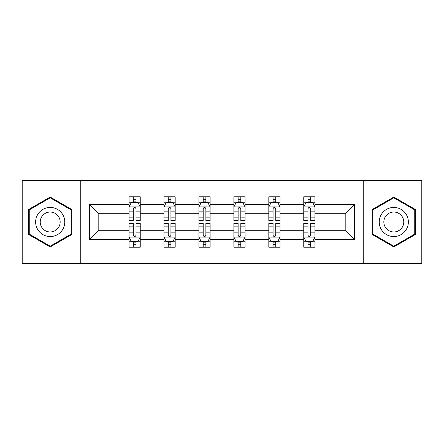 <?xml version="1.0" encoding="UTF-8"?>
<svg xmlns="http://www.w3.org/2000/svg" width="444" height="444" viewBox="0 0 444 444"><rect width="100%" height="100%" fill="white"/><g stroke="black" fill="none" stroke-linecap="round" stroke-linejoin="round"><path stroke-width="0.67" d="M363.225 263.436L421.8 263.436L421.8 180.564L363.225 180.564L363.225 263.436L80.775 263.436L80.775 180.564L22.2 180.564L22.2 263.436L80.775 263.436M314.957 239.693L314.957 230.286L345.193 230.286L354.601 239.693L314.957 239.693L314.957 247.197L310.7 247.197L310.7 241.486M363.225 180.564L80.775 180.564M303.757 239.693L280.014 239.693L280.014 230.286L303.757 230.286L303.757 247.197L314.957 247.197L314.957 241.22L312.854 241.22M280.014 239.693L280.014 247.197L275.757 247.197L275.757 241.486M268.814 239.693L245.071 239.693L245.071 230.286L268.814 230.286L268.814 247.197L280.014 247.197L280.014 241.22L277.911 241.22M245.071 239.693L245.071 247.197L240.815 247.197L240.815 241.486M233.871 239.693L210.129 239.693L210.129 230.286L233.871 230.286L233.871 247.197L245.071 247.197L245.071 241.22L242.968 241.22M210.129 239.693L210.129 247.197L205.872 247.197L205.872 241.486M198.929 239.693L175.186 239.693L175.186 230.286L198.929 230.286L198.929 247.197L210.129 247.197L210.129 241.22L208.025 241.22M175.186 239.693L175.186 247.197L170.929 247.197L170.929 241.486M163.986 239.693L140.243 239.693L140.243 230.286L163.986 230.286L163.986 247.197L175.186 247.197L175.186 241.22L173.082 241.22M140.243 239.693L140.243 247.197L135.986 247.197L135.986 241.486M129.043 239.693L89.399 239.693L89.399 204.307L129.043 204.307L129.043 213.714L98.807 213.714L98.807 230.286L129.043 230.286L129.043 247.197L140.243 247.197L140.243 241.22L138.14 241.22M131.147 202.78L129.043 202.78L129.043 196.803L129.043 204.307M131.058 196.803L140.243 196.803L140.243 204.307L163.986 204.307L163.986 196.803L175.186 196.803L175.186 204.307L198.929 204.307L198.929 196.803L210.129 196.803L210.129 204.307L233.871 204.307L233.871 196.803L245.071 196.803L245.071 204.307L268.814 204.307L268.814 196.803L280.014 196.803L280.014 204.307L303.757 204.307L303.757 196.803L314.957 196.803L314.957 204.307L354.601 204.307L354.601 239.693M303.757 204.307L303.757 213.714L280.014 213.714L280.014 204.307M268.814 204.307L268.814 213.714L245.071 213.714L245.071 204.307M233.871 204.307L233.871 213.714L210.129 213.714L210.129 204.307M198.929 204.307L198.929 213.714L175.186 213.714L175.186 204.307M163.986 204.307L163.986 213.714L140.243 213.714L140.243 204.307M89.399 204.307L98.807 213.714M345.193 230.286L345.193 213.714L314.957 213.714L314.957 204.307M308.014 202.403L310.7 202.403M273.071 202.403L275.757 202.403M238.128 202.403L240.815 202.403M203.186 202.403L205.872 202.403M168.243 202.403L170.929 202.403M133.3 202.403L135.986 202.403M133.3 241.597L135.986 241.597M168.243 241.597L170.929 241.597M203.186 241.597L205.872 241.597M238.128 241.597L240.815 241.597M273.071 241.597L275.757 241.597M308.014 241.597L310.7 241.597M98.807 230.286L89.399 239.693M354.601 204.307L345.193 213.714M71.811 209.518L50.2 197.042L28.583 209.518L28.583 234.482L50.2 246.958L71.811 234.482L71.811 209.518M372.189 209.518L372.189 234.482L393.8 246.958L415.418 234.482L415.418 209.518L393.8 197.042L372.189 209.518M135.986 199.711L133.3 199.711M129.043 217.849L129.043 220.657L133.3 220.657L133.3 217.849L129.043 217.849L129.043 213.714M140.243 213.714L140.243 220.657L135.986 220.657L135.986 208.674C135.093 206.948 134.199 206.948 133.3 208.674L133.3 217.849M138.14 202.78L140.243 202.78L140.243 196.803L135.986 196.803L135.986 202.514M140.243 206.993L138.001 202.514L131.285 202.514L129.043 206.993M129.043 196.803L133.3 196.803L133.3 202.514M133.3 244.289L135.986 244.289M140.243 226.151L140.243 223.343L135.986 223.343L135.986 226.151L140.243 226.151L140.243 230.286M129.043 230.286L129.043 223.343L133.3 223.343L133.3 235.326C134.193 237.052 135.093 237.052 135.986 235.326L135.986 226.151M131.147 241.22L129.043 241.22L129.043 247.197L133.3 247.197L133.3 241.486M129.043 237.007L131.285 241.486L138.001 241.486L140.243 237.007M138.228 247.197L140.243 247.197M170.929 199.711L168.243 199.711M166.089 202.78L163.986 202.78L163.986 196.803L168.243 196.803L168.243 202.514M163.986 217.849L163.986 220.657L168.243 220.657L168.243 217.849L163.986 217.849L163.986 213.714M175.186 213.714L175.186 220.657L170.929 220.657L170.929 208.674C170.035 206.948 169.142 206.948 168.243 208.674L168.243 217.849M173.082 202.78L175.186 202.78L175.186 196.803L170.929 196.803L170.929 202.514M175.186 206.993L172.944 202.514L166.228 202.514L163.986 206.993M166.001 196.803L163.986 196.803M205.872 199.711L203.186 199.711M201.032 202.78L198.929 202.78L198.929 196.803L203.186 196.803L203.186 202.514M198.929 217.849L198.929 220.657L203.186 220.657L203.186 217.849L198.929 217.849L198.929 213.714M210.129 213.714L210.129 220.657L205.872 220.657L205.872 208.674C204.978 206.948 204.085 206.948 203.186 208.674L203.186 217.849M208.025 202.78L210.129 202.78L210.129 196.803L205.872 196.803L205.872 202.514M210.129 206.993L207.886 202.514L201.171 202.514L198.929 206.993M200.943 196.803L198.929 196.803M168.243 244.289L170.929 244.289M175.186 226.151L175.186 223.343L170.929 223.343L170.929 226.151L175.186 226.151L175.186 230.286M163.986 230.286L163.986 223.343L168.243 223.343L168.243 235.326C169.136 237.052 170.035 237.052 170.929 235.326L170.929 226.151M166.089 241.22L163.986 241.22L163.986 247.197L168.243 247.197L168.243 241.486M163.986 237.007L166.228 241.486L172.944 241.486L175.186 237.007M173.171 247.197L175.186 247.197M203.186 244.289L205.872 244.289M210.129 226.151L210.129 223.343L205.872 223.343L205.872 226.151L210.129 226.151L210.129 230.286M198.929 230.286L198.929 223.343L203.186 223.343L203.186 235.326C204.079 237.052 204.978 237.052 205.872 235.326L205.872 226.151M201.032 241.22L198.929 241.22L198.929 247.197L203.186 247.197L203.186 241.486M198.929 237.007L201.171 241.486L207.886 241.486L210.129 237.007M208.114 247.197L210.129 247.197M37.59 214.718A14.558 14.558 0 0 0 42.918 234.61A14.558 14.558 0 0 0 62.809 229.282A14.558 14.558 0 0 0 57.481 209.39A14.558 14.558 0 0 0 37.59 214.718M41.564 217.016A9.968 9.968 0 0 0 45.216 230.63A9.968 9.968 0 0 0 58.83 226.984A9.968 9.968 0 0 0 55.184 213.37A9.968 9.968 0 0 0 41.564 217.016M71.14 209.907L71.14 234.093L50.2 246.181L29.254 234.093L29.254 209.907L50.2 197.819L71.14 209.907M381.191 214.718A14.558 14.558 0 0 0 386.519 234.61A14.558 14.558 0 0 0 406.41 229.282A14.558 14.558 0 0 0 401.082 209.39A14.558 14.558 0 0 0 381.191 214.718M385.17 217.016A9.968 9.968 0 0 0 388.816 230.63A9.968 9.968 0 0 0 402.436 226.984A9.968 9.968 0 0 0 398.784 213.37A9.968 9.968 0 0 0 385.17 217.016M414.746 209.907L414.746 234.093L393.8 246.181L372.86 234.093L372.86 209.907L393.8 197.819L414.746 209.907M240.815 199.711L238.128 199.711M235.975 202.78L233.871 202.78L233.871 196.803L238.128 196.803L238.128 202.514M233.871 217.849L233.871 220.657L238.128 220.657L238.128 217.849L233.871 217.849L233.871 213.714M245.071 213.714L245.071 220.657L240.815 220.657L240.815 208.674C239.921 206.948 239.022 206.948 238.128 208.674L238.128 217.849M242.968 202.78L245.071 202.78L245.071 196.803L240.815 196.803L240.815 202.514M245.071 206.993L242.829 202.514L236.114 202.514L233.871 206.993M235.886 196.803L233.871 196.803M238.128 244.289L240.815 244.289M245.071 226.151L245.071 223.343L240.815 223.343L240.815 226.151L245.071 226.151L245.071 230.286M233.871 230.286L233.871 223.343L238.128 223.343L238.128 235.326C239.022 237.052 239.915 237.052 240.815 235.326L240.815 226.151M235.975 241.22L233.871 241.22L233.871 247.197L238.128 247.197L238.128 241.486M233.871 237.007L236.114 241.486L242.829 241.486L245.071 237.007M243.057 247.197L245.071 247.197M275.757 199.711L273.071 199.711M270.918 202.78L268.814 202.78L268.814 196.803L273.071 196.803L273.071 202.514M268.814 217.849L268.814 220.657L273.071 220.657L273.071 217.849L268.814 217.849L268.814 213.714M280.014 213.714L280.014 220.657L275.757 220.657L275.757 208.674C274.864 206.948 273.965 206.948 273.071 208.674L273.071 217.849M277.911 202.78L280.014 202.78L280.014 196.803L275.757 196.803L275.757 202.514M280.014 206.993L277.772 202.514L271.056 202.514L268.814 206.993M270.829 196.803L268.814 196.803M273.071 244.289L275.757 244.289M280.014 226.151L280.014 223.343L275.757 223.343L275.757 226.151L280.014 226.151L280.014 230.286M268.814 230.286L268.814 223.343L273.071 223.343L273.071 235.326C273.965 237.052 274.858 237.052 275.757 235.326L275.757 226.151M270.918 241.22L268.814 241.22L268.814 247.197L273.071 247.197L273.071 241.486M268.814 237.007L271.056 241.486L277.772 241.486L280.014 237.007M278 247.197L280.014 247.197M310.7 199.711L308.014 199.711M305.861 202.78L303.757 202.78L303.757 196.803L308.014 196.803L308.014 202.514M303.757 217.849L303.757 220.657L308.014 220.657L308.014 217.849L303.757 217.849L303.757 213.714M314.957 213.714L314.957 220.657L310.7 220.657L310.7 208.674C309.807 206.948 308.907 206.948 308.014 208.674L308.014 217.849M312.854 202.78L314.957 202.78L314.957 196.803L310.7 196.803L310.7 202.514M314.957 206.993L312.715 202.514L305.999 202.514L303.757 206.993M305.772 196.803L303.757 196.803M308.014 244.289L310.7 244.289M314.957 226.151L314.957 223.343L310.7 223.343L310.7 226.151L314.957 226.151L314.957 230.286M303.757 230.286L303.757 223.343L308.014 223.343L308.014 235.326C308.907 237.052 309.801 237.052 310.7 235.326L310.7 226.151M305.861 241.22L303.757 241.22L303.757 247.197L308.014 247.197L308.014 241.486M303.757 237.007L305.999 241.486L312.715 241.486L314.957 237.007M312.942 247.197L314.957 247.197M140.187 206.882L129.099 206.882M140.243 217.849L135.986 217.849M133.3 211.844L129.043 211.844M140.243 211.844L135.986 211.844M135.986 201.138L133.3 201.138M129.099 237.118L140.187 237.118M129.043 226.151L133.3 226.151M135.986 232.157L140.243 232.157M129.043 232.157L133.3 232.157M133.3 242.862L135.986 242.862M175.13 206.882L164.041 206.882M175.186 217.849L170.929 217.849M168.243 211.844L163.986 211.844M175.186 211.844L170.929 211.844M170.929 201.138L168.243 201.138M210.073 206.882L198.984 206.882M210.129 217.849L205.872 217.849M203.186 211.844L198.929 211.844M210.129 211.844L205.872 211.844M205.872 201.138L203.186 201.138M164.041 237.118L175.13 237.118M163.986 226.151L168.243 226.151M170.929 232.157L175.186 232.157M163.986 232.157L168.243 232.157M168.243 242.862L170.929 242.862M198.984 237.118L210.073 237.118M198.929 226.151L203.186 226.151M205.872 232.157L210.129 232.157M198.929 232.157L203.186 232.157M203.186 242.862L205.872 242.862M245.016 206.882L233.927 206.882M245.071 217.849L240.815 217.849M238.128 211.844L233.871 211.844M245.071 211.844L240.815 211.844M240.815 201.138L238.128 201.138M233.927 237.118L245.016 237.118M233.871 226.151L238.128 226.151M240.815 232.157L245.071 232.157M233.871 232.157L238.128 232.157M238.128 242.862L240.815 242.862M279.959 206.882L268.87 206.882M280.014 217.849L275.757 217.849M273.071 211.844L268.814 211.844M280.014 211.844L275.757 211.844M275.757 201.138L273.071 201.138M268.87 237.118L279.959 237.118M268.814 226.151L273.071 226.151M275.757 232.157L280.014 232.157M268.814 232.157L273.071 232.157M273.071 242.862L275.757 242.862M314.901 206.882L303.813 206.882M314.957 217.849L310.7 217.849M308.014 211.844L303.757 211.844M314.957 211.844L310.7 211.844M310.7 201.138L308.014 201.138M303.813 237.118L314.901 237.118M303.757 226.151L308.014 226.151M310.7 232.157L314.957 232.157M303.757 232.157L308.014 232.157M308.014 242.862L310.7 242.862"/></g></svg>
